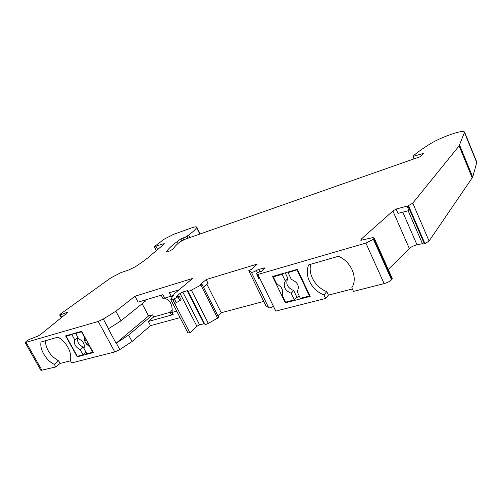 <?xml version="1.0" encoding="UTF-8"?>
<svg xmlns="http://www.w3.org/2000/svg" width="502" height="502" viewBox="0 0 502 502"><rect width="100%" height="100%" fill="white"/><g stroke="black" fill="none" stroke-linecap="round" stroke-linejoin="round"><path stroke-width="0.75" d="M299.537 296.632L296.619 297.391M293.695 290.558L296.845 297.146L294.373 299.882L291.198 293.262L293.695 290.558C287.295 287.746 285.356 283.693 287.878 278.397L285.224 272.843M259.026 278.911L256.597 273.722C256.811 273.151 257.721 272.573 259.333 271.977L261.498 271.337L264.905 267.855L258.693 269.417L256.371 270.515C254.106 271.864 252.456 272.46 251.408 272.304L248.754 270.729L251.866 269.116L257.281 264.077L206.178 279.57L200.417 284.54L201.955 284.226L200.913 285.092L191.394 290.125C189.499 291.072 188.344 291.398 187.936 291.11L188.005 290.671L187.19 290.696L182.778 292.013L180.042 293.457L176.566 296.4L179.082 295.835L177.953 296.851L172.851 299.6L170.774 299.688L170.887 299.179L174.37 293.739L192.642 278.434L135.013 296.211L115.849 311.202L103.293 319.046L98.248 321.449L25.119 342.596L26.468 341.109L29.229 339.459L38.234 335.982L40.875 334.238L66.854 313.166L67.544 312.231L60.071 314.999L59.644 314.942L60.585 313.938L110.917 277.819L121.07 272.58L129.02 269.881L135.383 266.725C141.953 262.446 146.923 258.781 150.293 255.725L163.847 244.292L164.311 243.708L162.993 243.922L154.271 246.67L164.424 239.046L173.491 234.39L191.067 228.059C194.437 226.86 196.326 226.54 196.734 227.092L196.596 227.707C195.46 229.502 192.824 231.943 188.683 235.043L185.596 236.975L180.833 238.902L177.332 241.493C171.709 245.654 168.07 249.074 166.413 251.753L166.382 251.935C166.507 252.663 173.127 249.475 173.554 248.477C174.558 246.739 176.616 244.593 179.735 242.033L184.868 239.322L420.35 156.655L423.286 153.443L412.97 156.411L414.188 155.112C418.442 151.573 423.883 147.764 430.503 143.672C435.466 140.673 441.327 137.937 448.091 135.446L450.94 134.417C458.922 131.631 463.465 130.84 464.582 132.057L459.11 145.894L412.763 203.128L407.988 205.895L396.091 209.039L392.922 211.028L361.616 238.757L360.844 240.32L372.842 237.609L374.185 238.004L373.388 239.247L365.889 243.068L256.98 274.713L259.026 278.911L260.074 278.861L275.774 311.108L325.635 298.458L323.985 294.931C311.566 290.325 303.76 275.052 308.774 264.824L338.417 256.277C351.3 261.58 358.221 278.152 351.789 287.778L353.458 291.392L384.124 283.611L365.889 243.068M274.167 276.012L273.314 276.866L276.476 283.41L281.064 287.15L282.745 290.645L282.406 295.709L285.531 302.185L294.373 299.882M273.314 276.866L282.124 274.337L285.337 281.038C282.808 286.353 284.76 290.426 291.198 293.262M288.914 271.783L288.079 272.63L297.523 269.637M282.124 274.337L282.965 273.49M297.14 270.038L309.439 295.973L300.347 298.332L297.171 291.675C299.782 286.341 297.824 282.237 291.298 279.369L288.079 272.63M309.809 295.546L309.439 295.973M374.185 238.004L392.238 278.422L391.522 279.802C389.728 281.453 387.262 282.726 384.124 283.611M204.534 323.633L199.608 324.863L196.903 326.313L189.925 332.895L187.886 332.795L170.774 299.688M273.433 306.308C271.281 307.575 269.718 308.071 268.733 307.782L265.853 305.662M179.082 295.835L181.053 299.663L179.929 300.685L174.727 303.465L172.744 299.631M144.896 300.108L145.411 301.093L120.988 320.791L115.849 311.202M173.272 295.452L164.694 298.163L162.893 294.687L138.138 302.141L135.013 296.211M172.512 296.638L171.188 296.236L169.381 292.735L179.038 289.83M120.988 320.791L108.3 328.841L116.081 343.23L128.631 335.06L152.627 314.836L148.567 315.984L116.081 343.23M464.582 132.057L476.837 162.19L472.721 177.08L429.084 241.029L424.93 243.633L422.577 244.041L408.182 210.777M45.318 340.776C45.939 349.317 50.382 356.018 58.652 360.875L54.279 364.333C46.102 360.518 39.332 349.141 41.064 342L57.912 337.143C66.371 341.473 72.727 353.571 70.154 360.248L71.642 362.915L114.807 351.958L98.248 321.449M58.652 360.875L60.114 363.473L55.753 366.949L54.279 364.333M78.067 356.075L77.201 356.778L93.328 352.599L81.625 331.301L65.611 335.901L77.201 356.778M176.691 311.14L172.092 312.426L173.209 314.578L171.257 314.572L170.147 312.432L172.092 312.426C172.701 305.09 170.234 300.334 164.694 298.163L162.78 298.238L161.198 295.201M285.293 302.832L272.573 276.47L297.385 269.348L310.198 296.375L285.293 302.832L286.002 302.06M392.018 279.3L373.908 238.776M55.753 366.949L40.926 370.388L25.119 342.596M172.349 309.897L170.147 312.432M180.042 317.615L150.531 325.647L132.082 341.511L119.809 349.587L114.807 351.958M263.763 301.426L221.25 312.733L217.956 315.902M221.25 312.733L206.95 284.339M203.523 287.339L208.085 283.348L206.178 279.57M422.42 243.677L417.005 244.838C413.786 245.647 411.226 246.877 409.325 248.528L388.228 269.442M352.348 288.989L328.415 295.126L326.771 291.624C315.52 287.414 307.82 274.318 310.794 264.24M173.209 314.578L148.335 321.475L153.712 316.906L170.115 312.307M150.531 325.647L148.335 321.475M189.925 332.895L174.727 303.465M142.122 303.741L148.567 315.984M326.771 291.624L323.985 294.931M396.091 209.039L397.979 213.363L409.004 210.57L407.109 206.196M132.082 341.511L128.631 335.06M414.018 158.883L412.97 156.411M153.712 316.906L152.627 314.836M70.475 360.812L60.114 363.473M93.027 352.046L92.763 352.26L89.889 347.026L86.294 343.926L84.75 341.115L84.436 337.099L81.537 331.822L81.801 331.615M86.08 352.304L83.025 354.788L80.132 349.549L83.213 347.083C78.557 344.686 76.781 341.486 77.898 337.469L74.785 339.879C73.662 343.908 75.444 347.127 80.132 349.549M92.763 352.26L86.896 353.784L83.213 347.083M76.731 332.707L75.702 333.491L81.537 331.822M75.482 333.064L78.638 338.806C83.37 341.247 85.158 344.485 83.991 348.52M83.025 354.788L77.289 356.282L66.157 336.227L71.861 334.596L74.785 339.879M67.186 335.443L66.157 336.227M72.89 333.811L71.861 334.596M285.337 281.038L287.878 278.397M296.845 297.146L299.456 296.462M201.955 284.226L218.728 317.427L208.343 323.401C206.466 324.342 205.299 324.631 204.854 324.254L187.936 291.11M328.415 295.126L325.635 298.458M177.043 290.426L177.426 291.179M391.522 279.802L373.388 239.247M157.59 249.375L156.053 246.382M199.608 324.863L182.778 292.013M204.044 323.715L187.19 290.696M265.903 305.768L248.791 270.766M268.733 307.782L251.408 272.304M174.828 303.44L172.851 299.6M176.371 302.75L174.395 298.91M108.52 328.71L103.293 319.046M472.263 177.984L459.11 145.894M472.721 177.08L459.612 145.084M476.844 162.886L464.545 132.653M429.084 241.029L412.763 203.128M259.86 271.82L258.693 269.417M257.495 272.818L256.371 270.515M42.036 370.426L26.192 342.552M119.809 349.587L116.295 343.092M264.221 268.733L263.814 267.886M362.174 240.012L361.616 238.757M409.325 248.528L392.922 211.028M178.241 243.294L177.332 241.493M181.762 240.74L180.833 238.902M183.801 239.749L182.853 237.873M186.487 238.757L185.596 236.975M188.106 238.186L187.114 236.21M189.938 237.546L188.683 235.043M199.777 234.089L196.596 227.707M196.903 326.313L180.042 293.457M179.929 300.685L177.953 296.851M259.954 278.899L257.909 274.694M61.363 317.622L59.914 315.011M61.47 317.534L60.071 314.999M424.397 243.846L407.988 205.895M88.848 345.928L89.412 345.476M88.609 344.002L87.335 345.025M85.29 337.965L84.719 338.417M86.294 343.926L87.869 342.665M86.331 339.867L84.75 341.115M84.468 339.81L85.748 338.8M61.784 317.283L60.46 314.892M424.93 243.633L408.528 205.676M417.005 244.838L402.792 212.145M217.73 318.35L200.913 285.092M208.343 323.401L191.394 290.125M163.37 244.662L162.993 243.922M154.271 246.67L156.247 250.511M248.754 270.729L265.859 305.718M196.734 227.092L200.154 233.957M59.644 314.942L61.2 317.753"/></g></svg>
